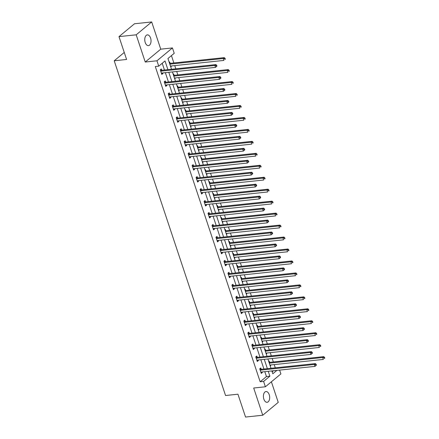 <?xml version="1.0" encoding="UTF-8"?>
<svg xmlns="http://www.w3.org/2000/svg" width="439" height="439" viewBox="0 0 439 439"><rect width="100%" height="100%" fill="white"/><g stroke="black" fill="none" stroke-linecap="round" stroke-linejoin="round"><path stroke-width="0.66" d="M269.222 394.694A5.405 3.106 84 0 0 265.974 391.544A5.405 3.106 84 0 0 263.861 399.144A5.405 3.106 84 0 0 267.11 402.3A5.405 3.106 84 0 0 269.222 394.694M150.577 38.039A5.405 3.106 84 0 0 147.328 34.884A5.405 3.106 84 0 0 145.216 42.49A5.405 3.106 84 0 0 148.464 45.64A5.405 3.106 84 0 0 150.577 38.039M279.616 370.104L280.883 373.924L265.386 386.781L263.603 381.414L269.886 376.201L268.256 371.306M124.253 52.444L114.206 60.78L225.558 395.512L237.943 394.206L245.544 417.05L262.747 415.234L278.238 402.376L271.395 381.798M114.206 60.78L126.591 59.474L118.991 36.624L134.488 23.766L151.691 21.95L136.194 34.813L145.249 62.025L156.948 60.791L172.439 47.933L174.228 53.3L167.945 58.513L171.523 69.274M145.249 62.025L160.745 49.168L151.691 21.95M160.745 49.168L172.439 47.933M275.291 367.822L274.221 364.606M273.343 361.961L272.196 358.509M271.313 355.859L270.243 352.649M269.365 349.998L268.218 346.552M267.335 343.902L266.264 340.686M265.386 338.035L264.24 334.589M263.356 331.939L262.286 328.729M261.408 326.078L260.261 322.627M259.378 319.982L258.308 316.766M257.43 314.115L256.283 310.669M255.399 308.019L254.329 304.809M253.451 302.158L252.304 298.707M251.421 296.062L250.351 292.846M249.473 290.195L248.326 286.749M247.442 284.099L246.372 280.889M245.494 278.238L244.347 274.787M243.464 272.142L242.394 268.926M241.516 266.275L240.369 262.829M239.485 260.179L238.415 256.969M237.537 254.318L236.385 250.867M235.507 248.222L234.437 245.006M233.559 242.355L232.407 238.909M231.529 236.259L230.459 233.049M229.575 230.398L228.428 226.947M227.55 224.302L226.48 221.086M225.597 218.435L224.45 214.989M223.572 212.339L222.502 209.129M221.618 206.478L220.471 203.027M219.593 200.376L218.523 197.166M217.64 194.515L216.493 191.069M215.615 188.419L214.545 185.209M213.661 182.558L212.514 179.107M211.636 176.456L210.566 173.246M209.683 170.595L208.536 167.149M207.658 164.499L206.588 161.283M205.704 158.638L204.558 155.186M203.68 152.536L202.609 149.326M201.726 146.675L200.579 143.229M199.701 140.579L198.631 137.363M197.748 134.718L196.601 131.266M195.723 128.616L194.653 125.406M193.769 122.755L192.622 119.309M191.744 116.659L190.674 113.443M189.791 110.798L188.644 107.346M187.766 104.696L186.696 101.486M185.812 98.835L184.665 95.389M183.782 92.739L182.717 89.523M181.834 86.878L180.687 83.426M179.803 80.776L178.739 77.566M177.855 74.915L176.708 71.469M175.825 68.819L174.76 65.603M173.877 62.958L171.435 55.616M118.991 36.624L136.194 34.813M272.169 371.817L273.442 370.757M169.234 62.387L169.69 62.009L170.102 63.249M170.766 66.986L171.221 66.607L171.018 65.998M173.213 74.345L173.668 73.972L174.08 75.212M174.744 78.949L175.199 78.57L174.996 77.961M177.191 86.307L177.647 85.929L178.058 87.169M178.722 90.906L179.178 90.527L178.975 89.918M181.17 98.265L181.625 97.892L182.037 99.132M182.701 102.869L183.156 102.49L182.953 101.881M185.148 110.227L185.604 109.849L186.015 111.089M186.679 114.826L187.135 114.447L186.932 113.838M189.127 122.185L189.582 121.812L189.994 123.052M190.658 126.789L191.113 126.41L190.91 125.801M193.105 134.147L193.561 133.769L193.972 135.009M194.636 138.746L195.092 138.367L194.889 137.758M197.084 146.105L197.539 145.732L197.951 146.972M198.615 150.709L199.07 150.33L198.867 149.721M201.062 158.067L201.517 157.689L201.929 158.929M202.593 162.666L203.048 162.287L202.845 161.678M205.04 170.025L205.496 169.652L205.907 170.892M206.571 174.629L207.027 174.25L206.824 173.641M209.019 181.987L209.474 181.609L209.886 182.849M210.55 186.586L211.005 186.207L210.802 185.604M212.997 193.95L213.453 193.572L213.864 194.812M214.528 198.549L214.984 198.17L214.781 197.561M216.976 205.907L217.431 205.529L217.843 206.769M218.507 210.506L218.962 210.133L218.759 209.524M220.954 217.87L221.41 217.492L221.821 218.732M222.485 222.469L222.941 222.09L222.738 221.481M224.933 229.827L225.388 229.449L225.8 230.689M226.464 234.426L226.919 234.053L226.716 233.444M228.911 241.79L229.367 241.412L229.778 242.652M230.442 246.389L230.898 246.01L230.694 245.401M232.889 253.747L233.345 253.369L233.757 254.609M234.421 258.346L234.876 257.973L234.673 257.364M236.868 265.71L237.323 265.332L237.735 266.572M238.399 270.309L238.854 269.93L238.651 269.321M240.846 277.667L241.302 277.289L241.713 278.535M242.377 282.266L242.833 281.893L242.63 281.284M244.825 289.63L245.28 289.252L245.692 290.492M246.356 294.229L246.811 293.85L246.608 293.241M248.803 301.588L249.259 301.209L249.67 302.455M250.334 306.186L250.79 305.813L250.587 305.204M252.782 313.55L253.237 313.172L253.654 314.412M254.313 318.149L254.768 317.77L254.565 317.161M256.76 325.508L257.216 325.129L257.633 326.375M258.291 330.112L258.747 329.733L258.544 329.124M260.739 337.47L261.194 337.092L261.611 338.332M262.27 342.069L262.725 341.69L262.522 341.081M264.717 349.428L265.172 349.054L265.59 350.295M266.248 354.032L266.703 353.653L266.5 353.044M268.701 361.39L269.151 361.012L269.568 362.252M270.226 365.989L270.682 365.61L270.479 365.001M167.912 69.653L165.015 60.944L158.731 66.157L155.291 66.525L260.162 381.782L266.446 376.563L264.816 371.668M263.932 369.018L260.837 359.711M259.954 357.061L256.859 347.748M255.975 345.098L252.88 335.786M251.997 333.141L248.902 323.828M248.019 321.178L244.924 311.866M244.04 309.221L240.945 299.908M240.062 297.258L236.967 287.946M236.083 285.301L232.988 275.988M232.105 273.338L229.01 264.026M228.126 261.381L225.031 252.068M224.148 249.418L221.053 240.106M220.169 237.455L217.075 228.148M216.191 225.498L213.096 216.186M212.213 213.535L209.118 204.228M208.234 201.578L205.139 192.266M204.256 189.615L201.161 180.308M200.277 177.658L197.177 168.346M196.299 165.695L193.198 156.388M192.32 153.738L189.22 144.426M188.342 141.775L185.242 132.468M184.364 129.818L181.263 120.505M180.385 117.855L177.285 108.548M176.407 105.898L173.306 96.585M172.428 93.935L169.328 84.628M168.45 81.978L165.349 72.665M164.471 70.015L162.221 63.26M161.728 70.202L161.311 68.961L160.268 69.828L161.793 74.427L162.842 73.56L162.639 72.951M165.706 82.164L165.289 80.919L164.246 81.791L165.772 86.39L166.82 85.523L166.617 84.914M169.684 94.122L169.267 92.881L168.225 93.748L169.756 98.352L170.798 97.48L170.595 96.871M173.663 106.084L173.246 104.839L172.203 105.711L173.734 110.31L174.777 109.443L174.574 108.834M177.641 118.042L177.23 116.801L176.182 117.668L177.713 122.272L178.755 121.4L178.552 120.791M181.62 130.004L181.208 128.759L180.16 129.631L181.691 134.23L182.734 133.363L182.531 132.754M185.598 141.962L185.187 140.721L184.139 141.588L185.67 146.192L186.712 145.32L186.515 144.711M189.577 153.924L189.165 152.679L188.117 153.551L189.648 158.15L190.691 157.283L190.493 156.674M193.555 165.882L193.144 164.641L192.095 165.508L193.626 170.112L194.669 169.24L194.472 168.631M197.534 177.844L197.122 176.604L196.074 177.471L197.605 182.07L198.653 181.203L198.45 180.594M201.512 189.802L201.1 188.561L200.052 189.428L201.583 194.033L202.631 193.16L202.428 192.551M205.49 201.764L205.079 200.524L204.031 201.391L205.562 205.99L206.61 205.123L206.407 204.514M209.469 213.722L209.057 212.481L208.009 213.349L209.54 217.953L210.588 217.08L210.385 216.471M213.447 225.684L213.036 224.444L211.988 225.311L213.519 229.91L214.567 229.043L214.364 228.434M217.426 237.642L217.014 236.401L215.966 237.269L217.497 241.873L218.545 241L218.342 240.391M221.404 249.604L220.993 248.364L219.944 249.231L221.475 253.83L222.524 252.963L222.321 252.354M225.383 261.562L224.971 260.322L223.923 261.194L225.454 265.793L226.502 264.92L226.299 264.311M229.361 273.524L228.949 272.284L227.901 273.151L229.432 277.75L230.48 276.883L230.277 276.274M233.339 285.482L232.928 284.242L231.88 285.114L233.411 289.713L234.459 288.84L234.256 288.236M237.318 297.444L236.906 296.204L235.858 297.071L237.389 301.67L238.437 300.803L238.234 300.194M241.296 309.402L240.885 308.162L239.837 309.034L241.368 313.633L242.416 312.766L242.213 312.156M245.275 321.364L244.863 320.124L243.815 320.991L245.346 325.59L246.394 324.723L246.191 324.114M249.253 333.322L248.842 332.082L247.794 332.954L249.325 337.553L250.373 336.686L250.17 336.076M253.232 345.284L252.82 344.044L251.772 344.911L253.303 349.51L254.351 348.643L254.148 348.034M257.21 357.242L256.799 356.002L255.75 356.874L257.281 361.473L258.33 360.606L258.127 359.996M261.189 369.204L260.777 367.964L259.729 368.831L261.26 373.43L262.308 372.563L262.105 371.954M265.386 386.781L253.693 388.016L262.747 415.234M260.162 381.782L263.603 381.414M158.731 66.157L156.948 60.791M271.873 370.922L272.817 373.77L276.883 370.395M172.406 71.919L175.501 81.231M176.385 83.882L179.48 93.194M180.363 95.839L183.458 105.151M184.342 107.802L187.437 117.114M188.32 119.759L191.415 129.071M192.298 131.722L195.393 141.034M196.277 143.679L199.372 152.992M200.255 155.642L203.35 164.954M204.234 167.605L207.329 176.912M208.212 179.562L211.307 188.874M212.191 191.525L215.291 200.832M216.169 203.482L219.27 212.794M220.148 215.445L223.248 224.752M224.126 227.402L227.226 236.714M228.104 239.365L231.205 248.672M232.083 251.322L235.183 260.634M236.061 263.285L239.162 272.592M240.04 275.242L243.14 284.554M244.018 287.205L247.119 296.512M247.997 299.162L251.097 308.474M251.975 311.125L255.075 320.432M255.953 323.082L259.054 332.394M259.932 335.045L263.032 344.352M263.91 347.002L267.011 356.314M267.889 358.965L270.989 368.277M267.373 368.656L264.278 359.343M263.395 356.698L260.3 347.386M259.416 344.736L256.321 335.423M255.438 332.773L252.343 323.466M251.459 320.816L248.364 311.503M247.481 308.853L244.386 299.546M243.502 296.896L240.407 287.583M239.524 284.933L236.429 275.626M235.545 272.976L232.451 263.663M231.567 261.013L228.472 251.706M227.589 249.056L224.494 239.743M223.61 237.093L220.515 227.786M219.632 225.136L216.537 215.823M215.653 213.173L212.558 203.866M211.675 201.216L208.58 191.903M207.696 189.253L204.596 179.946M203.718 177.296L200.618 167.983M199.74 165.333L196.639 156.021M195.761 153.376L192.661 144.063M191.783 141.413L188.682 132.101M187.804 129.456L184.704 120.143M183.826 117.493L180.725 108.181M179.847 105.536L176.747 96.223M175.869 93.573L172.768 84.261M171.89 81.616L168.79 72.303M266.446 376.563L269.886 376.201M161.552 73.697L162.842 73.56M170.656 66.668L171.221 66.607M174.634 78.63L175.199 78.57M165.53 85.654L166.82 85.523M178.613 90.588L179.178 90.527M169.509 97.617L170.798 97.48M182.591 102.55L183.156 102.49M173.487 109.58L174.777 109.443M186.57 114.508L187.135 114.447M177.466 121.537L178.755 121.4M190.548 126.47L191.113 126.41M181.444 133.5L182.734 133.363M194.532 138.428L195.092 138.367M185.423 145.457L186.712 145.32M198.51 150.39L199.07 150.33M189.401 157.42L190.691 157.283M202.489 162.348L203.048 162.287M193.379 169.377L194.669 169.24M206.467 174.31L207.027 174.25M197.358 181.34L198.653 181.203M210.446 186.268L211.005 186.207M201.336 193.297L202.631 193.16M214.424 198.23L214.984 198.17M205.315 205.26L206.61 205.123M218.402 210.188L218.962 210.133M209.293 217.217L210.588 217.08M222.381 222.15L222.941 222.09M213.272 229.18L214.567 229.043M226.359 234.108L226.919 234.053M217.25 241.137L218.545 241M230.338 246.07L230.898 246.01M221.229 253.1L222.524 252.963M234.316 258.028L234.876 257.973M225.212 265.057L226.502 264.92M238.295 269.99L238.854 269.93M229.191 277.02L230.48 276.883M242.273 281.948L242.833 281.893M233.169 288.977L234.459 288.84M246.252 293.911L246.811 293.85M237.148 300.94L238.437 300.803M250.23 305.868L250.79 305.813M241.126 312.897L242.416 312.766M254.208 317.831L254.768 317.77M245.105 324.86L246.394 324.723M258.187 329.793L258.747 329.733M249.083 336.817L250.373 336.686M262.165 341.751L262.725 341.69M253.062 348.78L254.351 348.643M266.144 353.713L266.703 353.653M257.04 360.737L258.33 360.606M270.122 365.671L270.682 365.61M261.018 372.7L262.308 372.563M216.954 66.091L216.696 65.329L216.279 65.674L216.531 66.443L216.954 66.091L215.516 67.37L161.706 73.05A0.845 0.648 -129.7 0 0 161.47 73.132L161.382 73.187M216.531 66.443L215.516 67.37L214.88 65.455L215.928 64.588L162.117 70.262A0.845 0.648 -129.7 0 1 161.843 70.235L160.323 69.785M160.679 71.069L160.795 71.107A0.845 0.648 -129.7 0 0 161.069 71.134L214.88 65.455L216.279 65.674M216.696 65.329L215.928 64.588M170.453 66.059L223.89 60.417L223.253 58.502L224.302 57.635L170.491 63.315A0.845 0.648 50.3 0 1 170.217 63.282L169.454 63.057M224.653 58.722L224.911 59.49L225.328 59.139L225.07 58.376L224.653 58.722L223.253 58.502L169.816 64.143M225.328 59.139L224.911 59.49M224.302 57.635L225.07 58.376M220.932 78.054L220.674 77.286L220.257 77.632L220.51 78.4L220.932 78.054L219.495 79.333L165.684 85.012A0.845 0.648 -129.7 0 0 165.448 85.095L165.36 85.15M220.51 78.4L219.495 79.333L218.858 77.412L219.906 76.545L166.096 82.225A0.845 0.648 -129.7 0 1 165.821 82.197L164.301 81.742M164.658 83.031L164.773 83.064A0.845 0.648 -129.7 0 0 165.048 83.092L218.858 77.412L220.257 77.632M220.674 77.286L219.906 76.545M224.911 90.011L224.653 89.249L224.236 89.594L224.488 90.363L224.911 90.011L223.473 91.29L169.663 96.97A0.845 0.648 -129.7 0 0 169.427 97.052L169.339 97.107M224.488 90.363L223.473 91.29L222.836 89.375L223.885 88.508L170.074 94.187A0.845 0.648 -129.7 0 1 169.8 94.155L168.28 93.705M168.636 94.989L168.752 95.027A0.845 0.648 -129.7 0 0 169.026 95.054L222.836 89.375L224.236 89.594M224.653 89.249L223.885 88.508M174.431 78.021L227.868 72.38L227.232 70.465L228.28 69.592L174.47 75.272A0.845 0.648 50.3 0 1 174.195 75.245L173.438 75.02M228.631 70.684L228.889 71.447L229.306 71.102L229.054 70.333L228.631 70.684L227.232 70.465L173.795 76.101M229.306 71.102L228.889 71.447M228.28 69.592L229.054 70.333M178.41 89.979L231.847 84.337L231.21 82.422L232.258 81.555L178.448 87.235A0.845 0.648 50.3 0 1 178.174 87.207L177.416 86.977M232.61 82.642L232.868 83.41L233.285 83.064L233.032 82.296L232.61 82.642L231.21 82.422L177.773 88.063M233.285 83.064L232.868 83.41M232.258 81.555L233.032 82.296M228.889 101.974L228.631 101.206L228.214 101.557L228.467 102.32L228.889 101.974L227.451 103.253L173.641 108.932A0.845 0.648 -129.7 0 0 173.405 109.015L173.317 109.07M228.467 102.32L227.451 103.253L226.815 101.332L227.863 100.465L174.053 106.145A0.845 0.648 -129.7 0 1 173.778 106.117L172.258 105.662M172.615 106.951L172.73 106.984A0.845 0.648 -129.7 0 0 173.004 107.012L226.815 101.332L228.214 101.557M228.631 101.206L227.863 100.465M232.868 113.931L232.61 113.169L232.193 113.514L232.445 114.283L232.868 113.931L231.43 115.21L177.619 120.89A0.845 0.648 -129.7 0 0 177.383 120.972L177.296 121.027M232.445 114.283L231.43 115.21L230.793 113.295L231.841 112.428L178.031 118.107A0.845 0.648 -129.7 0 1 177.757 118.075L176.237 117.625M176.593 118.909L176.708 118.947A0.845 0.648 -129.7 0 0 176.983 118.974L230.793 113.295L232.193 113.514M232.61 113.169L231.841 112.428M236.846 125.894L236.588 125.126L236.171 125.477L236.429 126.24L236.846 125.894L235.408 127.173L181.598 132.852A0.845 0.648 -129.7 0 0 181.362 132.935L181.274 132.99M236.429 126.24L235.408 127.173L234.772 125.252L235.82 124.385L182.009 130.065A0.845 0.648 -129.7 0 1 181.735 130.037L180.215 129.582M180.572 130.871L180.687 130.904A0.845 0.648 -129.7 0 0 180.961 130.932L234.772 125.252L236.171 125.477M236.588 125.126L235.82 124.385M182.394 101.941L235.825 96.3L235.189 94.385L236.237 93.512L182.426 99.192A0.845 0.648 50.3 0 1 182.152 99.165L181.395 98.94M236.588 94.605L236.846 95.367L237.263 95.022L237.011 94.253L236.588 94.605L235.189 94.385L181.751 100.021M237.263 95.022L236.846 95.367M236.237 93.512L237.011 94.253M186.372 113.899L239.804 108.257L239.167 106.342L240.215 105.475L186.405 111.155A0.845 0.648 50.3 0 1 186.131 111.127L185.373 110.897M240.567 106.562L240.824 107.33L241.241 106.984L240.989 106.216L240.567 106.562L239.167 106.342L185.73 111.983M241.241 106.984L240.824 107.33M240.215 105.475L240.989 106.216M190.35 125.861L243.782 120.22L243.146 118.305L244.194 117.432L190.383 123.112A0.845 0.648 50.3 0 1 190.109 123.085L189.352 122.86M244.545 118.525L244.803 119.287L245.22 118.942L244.967 118.173L244.545 118.525L243.146 118.305L189.708 123.941M245.22 118.942L244.803 119.287M244.194 117.432L244.967 118.173M194.329 137.819L247.761 132.177L247.124 130.262L248.172 129.395L194.362 135.075A0.845 0.648 50.3 0 1 194.087 135.047L193.33 134.817M248.523 130.482L248.781 131.25L249.198 130.904L248.946 130.136L248.523 130.482L247.124 130.262L193.687 135.903M249.198 130.904L248.781 131.25M248.172 129.395L248.946 130.136M198.307 149.781L251.739 144.14L251.103 142.225L252.151 141.353L198.34 147.032A0.845 0.648 50.3 0 1 198.066 147.005L197.309 146.78M252.502 142.445L252.76 143.207L253.177 142.862L252.924 142.093L252.502 142.445L251.103 142.225L197.665 147.861M253.177 142.862L252.76 143.207M252.151 141.353L252.924 142.093M202.286 161.739L255.717 156.097L255.081 154.182L256.129 153.315L202.319 158.995A0.845 0.648 50.3 0 1 202.044 158.967L201.287 158.737M256.48 154.402L256.738 155.17L257.155 154.824L256.903 154.056L256.48 154.402L255.081 154.182L201.644 159.823M257.155 154.824L256.738 155.17M256.129 153.315L256.903 154.056M206.264 173.701L259.701 168.06L259.059 166.145L260.107 165.273L206.297 170.952A0.845 0.648 50.3 0 1 206.023 170.925L205.265 170.7M260.459 166.365L260.717 167.133L261.134 166.782L260.881 166.013L260.459 166.365L259.059 166.145L205.628 171.786M261.134 166.782L260.717 167.133M260.107 165.273L260.881 166.013M210.243 185.659L263.68 180.023L263.038 178.102L264.086 177.235L210.276 182.915A0.845 0.648 50.3 0 1 210.001 182.887L209.244 182.657M264.437 178.322L264.695 179.09L265.112 178.744L264.86 177.976L264.437 178.322L263.038 178.102L209.606 183.743M265.112 178.744L264.695 179.09M264.086 177.235L264.86 177.976M214.221 197.621L267.658 191.98L267.016 190.065L268.064 189.193L214.259 194.872A0.845 0.648 50.3 0 1 213.98 194.845L213.222 194.62M268.416 190.285L268.673 191.053L269.091 190.702L268.838 189.933L268.416 190.285L267.016 190.065L213.584 195.706M269.091 190.702L268.673 191.053M268.064 189.193L268.838 189.933M218.199 209.579L271.637 203.943L270.995 202.022L272.043 201.155L218.238 206.835A0.845 0.648 50.3 0 1 217.958 206.807L217.201 206.577M272.399 202.242L272.652 203.01L273.069 202.664L272.817 201.896L272.399 202.242L270.995 202.022L217.563 207.663M273.069 202.664L272.652 203.01M272.043 201.155L272.817 201.896M222.178 221.541L275.615 215.9L274.973 213.985L276.021 213.113L222.216 218.792A0.845 0.648 50.3 0 1 221.936 218.765L221.179 218.54M276.378 214.205L276.63 214.973L277.047 214.622L276.795 213.859L276.378 214.205L274.973 213.985L221.541 219.626M277.047 214.622L276.63 214.973M276.021 213.113L276.795 213.859M226.156 233.499L279.594 227.863L278.952 225.942L280 225.075L226.195 230.755A0.845 0.648 50.3 0 1 225.915 230.727L225.158 230.497M280.356 226.162L280.609 226.93L281.026 226.584L280.773 225.816L280.356 226.162L278.952 225.942L225.52 231.583M281.026 226.584L280.609 226.93M280 225.075L280.773 225.816M230.135 245.461L283.572 239.82L282.935 237.905L283.978 237.033L230.173 242.712A0.845 0.648 50.3 0 1 229.893 242.685L229.136 242.46M284.335 238.125L284.587 238.893L285.004 238.542L284.752 237.779L284.335 238.125L282.935 237.905L229.498 243.546M285.004 238.542L284.587 238.893M283.978 237.033L284.752 237.779M234.113 257.419L287.55 251.783L286.914 249.862L287.957 248.995L234.152 254.675A0.845 0.648 50.3 0 1 233.877 254.647L233.114 254.417M288.313 250.082L288.566 250.85L288.983 250.504L288.73 249.736L288.313 250.082L286.914 249.862L233.477 255.503M288.983 250.504L288.566 250.85M287.957 248.995L288.73 249.736M238.092 269.381L291.529 263.74L290.892 261.825L291.935 260.958L238.13 266.632A0.845 0.648 50.3 0 1 237.856 266.605L237.093 266.38M292.292 262.045L292.544 262.813L292.961 262.462L292.709 261.699L292.292 262.045L290.892 261.825L237.455 267.466M292.961 262.462L292.544 262.813M291.935 260.958L292.709 261.699M242.07 281.339L295.507 275.703L294.871 273.782L295.913 272.915L242.108 278.595A0.845 0.648 50.3 0 1 241.834 278.567L241.071 278.342M296.27 274.002L296.523 274.77L296.94 274.424L296.687 273.656L296.27 274.002L294.871 273.782L241.434 279.423M296.94 274.424L296.523 274.77M295.913 272.915L296.687 273.656M246.049 293.301L299.486 287.66L298.849 285.745L299.892 284.878L246.087 290.558A0.845 0.648 50.3 0 1 245.813 290.525L245.05 290.3M300.249 285.965L300.501 286.733L300.924 286.382L300.666 285.619L300.249 285.965L298.849 285.745L245.412 291.386M300.924 286.382L300.501 286.733M299.892 284.878L300.666 285.619M250.027 305.264L303.464 299.623L302.828 297.702L303.87 296.835L250.065 302.515A0.845 0.648 50.3 0 1 249.791 302.487L249.028 302.262M304.227 297.927L304.479 298.69L304.902 298.344L304.644 297.576L304.227 297.927L302.828 297.702L249.39 303.344M304.902 298.344L304.479 298.69M303.87 296.835L304.644 297.576M254.005 317.221L307.443 311.58L306.806 309.665L307.849 308.798L254.044 314.478A0.845 0.648 50.3 0 1 253.769 314.445L253.007 314.22M308.205 309.885L308.458 310.653L308.88 310.302L308.622 309.539L308.205 309.885L306.806 309.665L253.369 315.306M308.88 310.302L308.458 310.653M307.849 308.798L308.622 309.539M240.824 137.851L240.567 137.089L240.149 137.434L240.407 138.203L240.824 137.851L239.387 139.13L185.582 144.81A0.845 0.648 -129.7 0 0 185.34 144.892L185.253 144.947M240.407 138.203L239.387 139.13L238.75 137.215L239.798 136.348L185.988 142.027A0.845 0.648 -129.7 0 1 185.713 141.995L184.193 141.545M184.55 142.829L184.665 142.867A0.845 0.648 -129.7 0 0 184.94 142.894L238.75 137.215L240.149 137.434M240.567 137.089L239.798 136.348M244.803 149.814L244.545 149.046L244.128 149.397L244.386 150.16L244.803 149.814L243.365 151.093L189.56 156.772A0.845 0.648 -129.7 0 0 189.319 156.855L189.231 156.91M244.386 150.16L243.365 151.093L242.729 149.178L243.777 148.305L189.966 153.985A0.845 0.648 -129.7 0 1 189.692 153.957L188.172 153.502M188.529 154.791L188.644 154.824A0.845 0.648 -129.7 0 0 188.918 154.852L242.729 149.178L244.128 149.397M244.545 149.046L243.777 148.305M248.781 161.772L248.523 161.009L248.106 161.354L248.364 162.123L248.781 161.772L247.344 163.05L193.539 168.73A0.845 0.648 -129.7 0 0 193.297 168.812L193.209 168.867M248.364 162.123L247.344 163.05L246.707 161.135L247.755 160.268L193.945 165.947A0.845 0.648 -129.7 0 1 193.67 165.915L192.15 165.465M192.507 166.754L192.622 166.787A0.845 0.648 -129.7 0 0 192.897 166.815L246.707 161.135L248.106 161.354M248.523 161.009L247.755 160.268M252.76 173.734L252.502 172.966L252.085 173.317L252.343 174.08L252.76 173.734L251.322 175.013L197.517 180.692A0.845 0.648 -129.7 0 0 197.276 180.775L197.188 180.83M252.343 174.08L251.322 175.013L250.685 173.098L251.734 172.225L197.923 177.905A0.845 0.648 -129.7 0 1 197.649 177.877L196.129 177.422M196.485 178.711L196.601 178.744A0.845 0.648 -129.7 0 0 196.875 178.777L250.685 173.098L252.085 173.317M252.502 172.966L251.734 172.225M256.738 185.697L256.486 184.929L256.063 185.274L256.321 186.043L256.738 185.697L255.3 186.97L201.496 192.65A0.845 0.648 -129.7 0 0 201.254 192.732L201.172 192.792M256.321 186.043L255.3 186.97L254.664 185.055L255.712 184.188L201.902 189.867A0.845 0.648 -129.7 0 1 201.627 189.84L200.107 189.385M200.464 190.674L200.579 190.707A0.845 0.648 -129.7 0 0 200.853 190.735L254.664 185.055L256.063 185.274M256.486 184.929L255.712 184.188M260.717 197.654L260.464 196.886L260.042 197.237L260.3 198L260.717 197.654L259.279 198.933L205.474 204.612A0.845 0.648 -129.7 0 0 205.232 204.695L205.15 204.75M260.3 198L259.279 198.933L258.642 197.018L259.69 196.145L205.88 201.825A0.845 0.648 -129.7 0 1 205.606 201.797L204.086 201.342M204.442 202.631L204.558 202.664A0.845 0.648 -129.7 0 0 204.832 202.697L258.642 197.018L260.042 197.237M260.464 196.886L259.69 196.145M264.695 209.617L264.443 208.849L264.02 209.194L264.278 209.963L264.695 209.617L263.257 210.89L209.452 216.57A0.845 0.648 -129.7 0 0 209.211 216.652L209.129 216.712M264.278 209.963L263.257 210.89L262.621 208.975L263.669 208.108L209.858 213.788A0.845 0.648 -129.7 0 1 209.584 213.76L208.064 213.305M208.421 214.594L208.536 214.627A0.845 0.648 -129.7 0 0 208.81 214.655L262.621 208.975L264.02 209.194M264.443 208.849L263.669 208.108M268.673 221.574L268.421 220.806L267.999 221.157L268.256 221.92L268.673 221.574L267.236 222.853L213.431 228.532A0.845 0.648 -129.7 0 0 213.189 228.615L213.107 228.67M268.256 221.92L267.236 222.853L266.599 220.938L267.647 220.065L213.837 225.745A0.845 0.648 -129.7 0 1 213.563 225.717L212.042 225.262M212.399 226.551L212.514 226.584A0.845 0.648 -129.7 0 0 212.794 226.617L266.599 220.938L267.999 221.157M268.421 220.806L267.647 220.065M272.652 233.537L272.399 232.769L271.977 233.114L272.235 233.883L272.652 233.537L271.214 234.81L217.409 240.49A0.845 0.648 -129.7 0 0 217.168 240.572L217.085 240.632M272.235 233.883L271.214 234.81L270.578 232.895L271.626 232.028L217.815 237.708A0.845 0.648 -129.7 0 1 217.541 237.68L216.021 237.225M216.378 238.514L216.493 238.547A0.845 0.648 -129.7 0 0 216.773 238.575L270.578 232.895L271.977 233.114M272.399 232.769L271.626 232.028M276.63 245.494L276.378 244.726L275.955 245.077L276.213 245.84L276.63 245.494L275.193 246.773L221.388 252.452A0.845 0.648 -129.7 0 0 221.146 252.535L221.064 252.59M276.213 245.84L275.193 246.773L274.556 244.858L275.604 243.985L221.794 249.665A0.845 0.648 -129.7 0 1 221.519 249.637L219.999 249.187M220.356 250.471L220.471 250.504A0.845 0.648 -129.7 0 0 220.751 250.537L274.556 244.858L275.955 245.077M276.378 244.726L275.604 243.985M280.609 257.457L280.356 256.689L279.934 257.034L280.192 257.803L280.609 257.457L279.171 258.73L225.366 264.41A0.845 0.648 -129.7 0 0 225.125 264.492L225.042 264.552M280.192 257.803L279.171 258.73L278.535 256.815L279.583 255.948L225.772 261.628A0.845 0.648 -129.7 0 1 225.498 261.6L223.978 261.145M224.334 262.434L224.45 262.467A0.845 0.648 -129.7 0 0 224.73 262.495L278.535 256.815L279.934 257.034M280.356 256.689L279.583 255.948M284.587 269.414L284.335 268.646L283.912 268.997L284.17 269.765L284.587 269.414L283.15 270.693L229.345 276.372A0.845 0.648 -129.7 0 0 229.103 276.455L229.021 276.51M284.17 269.765L283.15 270.693L282.513 268.778L283.561 267.905L229.751 273.585A0.845 0.648 -129.7 0 1 229.476 273.557L227.956 273.107M228.313 274.391L228.428 274.43A0.845 0.648 -129.7 0 0 228.708 274.457L282.513 268.778L283.912 268.997M284.335 268.646L283.561 267.905M288.566 281.377L288.313 280.609L287.891 280.955L288.149 281.723L288.566 281.377L287.133 282.656L233.323 288.33A0.845 0.648 -129.7 0 0 233.082 288.418L232.999 288.472M288.149 281.723L287.133 282.656L286.491 280.735L287.54 279.868L233.729 285.548A0.845 0.648 -129.7 0 1 233.455 285.52L231.935 285.065M232.291 286.354L232.412 286.387A0.845 0.648 -129.7 0 0 232.686 286.415L286.491 280.735L287.891 280.955M288.313 280.609L287.54 279.868M292.544 293.334L292.292 292.566L291.869 292.917L292.127 293.686L292.544 293.334L291.112 294.613L237.301 300.292A0.845 0.648 -129.7 0 0 237.06 300.375L236.978 300.43M292.127 293.686L291.112 294.613L290.47 292.698L291.518 291.825L237.708 297.505A0.845 0.648 -129.7 0 1 237.433 297.477L235.913 297.027M236.27 298.311L236.391 298.35A0.845 0.648 -129.7 0 0 236.665 298.377L290.47 292.698L291.869 292.917M292.292 292.566L291.518 291.825M296.523 305.297L296.27 304.529L295.848 304.875L296.106 305.643L296.523 305.297L295.09 306.576L241.28 312.255A0.845 0.648 -129.7 0 0 241.038 312.338L240.956 312.392M296.106 305.643L295.09 306.576L294.448 304.655L295.496 303.788L241.691 309.468A0.845 0.648 -129.7 0 1 241.412 309.44L239.892 308.985M240.248 310.274L240.369 310.307A0.845 0.648 -129.7 0 0 240.643 310.335L294.448 304.655L295.848 304.875M296.27 304.529L295.496 303.788M300.501 317.254L300.249 316.492L299.832 316.837L300.084 317.606L300.501 317.254L299.069 318.533L245.258 324.212A0.845 0.648 -129.7 0 0 245.022 324.295L244.935 324.35M300.084 317.606L299.069 318.533L298.427 316.618L299.475 315.745L245.67 321.425A0.845 0.648 -129.7 0 1 245.39 321.397L243.87 320.947M244.227 322.231L244.347 322.27A0.845 0.648 -129.7 0 0 244.622 322.297L298.427 316.618L299.832 316.837M300.249 316.492L299.475 315.745M304.479 329.217L304.227 328.449L303.81 328.795L304.062 329.563L304.479 329.217L303.047 330.496L249.237 336.175A0.845 0.648 -129.7 0 0 249.001 336.258L248.913 336.312M304.062 329.563L303.047 330.496L302.405 328.575L303.453 327.708L249.648 333.388A0.845 0.648 -129.7 0 1 249.368 333.36L247.854 332.905M248.205 334.194L248.326 334.227A0.845 0.648 -129.7 0 0 248.6 334.255L302.405 328.575L303.81 328.795M304.227 328.449L303.453 327.708M308.458 341.174L308.205 340.412L307.788 340.757L308.041 341.526L308.458 341.174L307.026 342.453L253.215 348.132A0.845 0.648 -129.7 0 0 252.979 348.215L252.891 348.27M308.041 341.526L307.026 342.453L306.384 340.538L307.432 339.665L253.627 345.345A0.845 0.648 -129.7 0 1 253.347 345.317L251.832 344.867M252.189 346.151L252.304 346.19A0.845 0.648 -129.7 0 0 252.579 346.217L306.384 340.538L307.788 340.757M308.205 340.412L307.432 339.665M257.984 329.184L311.421 323.543L310.785 321.622L311.833 320.755L258.022 326.435A0.845 0.648 50.3 0 1 257.748 326.407L256.985 326.182M312.184 321.847L312.436 322.61L312.859 322.264L312.601 321.496L312.184 321.847L310.785 321.622L257.347 327.264M312.859 322.264L312.436 322.61M311.833 320.755L312.601 321.496M261.962 341.141L315.4 335.5L314.763 333.585L315.811 332.718L262.001 338.398A0.845 0.648 50.3 0 1 261.726 338.365L260.964 338.14M316.162 333.805L316.415 334.573L316.837 334.222L316.579 333.459L316.162 333.805L314.763 333.585L261.326 339.226M316.837 334.222L316.415 334.573M315.811 332.718L316.579 333.459M312.436 353.137L312.184 352.369L311.767 352.715L312.019 353.483L312.436 353.137L311.004 354.416L257.194 360.095A0.845 0.648 -129.7 0 0 256.958 360.178L256.87 360.232M312.019 353.483L311.004 354.416L310.368 352.495L311.41 351.628L257.605 357.308A0.845 0.648 -129.7 0 1 257.325 357.28L255.811 356.825M256.167 358.114L256.283 358.147A0.845 0.648 -129.7 0 0 256.557 358.175L310.368 352.495L311.767 352.715M312.184 352.369L311.41 351.628M265.941 353.104L319.378 347.463L318.741 345.548L319.79 344.675L265.979 350.355A0.845 0.648 50.3 0 1 265.705 350.327L264.942 350.102M320.141 345.767L320.393 346.53L320.816 346.184L320.558 345.416L320.141 345.767L318.741 345.548L265.304 351.184M320.816 346.184L320.393 346.53M319.79 344.675L320.558 345.416M316.415 365.094L316.162 364.332L315.745 364.677L315.998 365.446L316.415 365.094L314.982 366.373L261.172 372.052A0.845 0.648 -129.7 0 0 260.936 372.135L260.848 372.19M315.998 365.446L314.982 366.373L314.346 364.458L315.389 363.591L261.584 369.265A0.845 0.648 -129.7 0 1 261.304 369.237L259.789 368.787M260.146 370.072L260.261 370.11A0.845 0.648 -129.7 0 0 260.536 370.137L314.346 364.458L315.745 364.677M316.162 364.332L315.389 363.591M269.919 365.061L323.356 359.42L322.72 357.505L323.768 356.638L269.958 362.318A0.845 0.648 50.3 0 1 269.683 362.285L268.92 362.06M324.119 357.725L324.372 358.493L324.794 358.142L324.536 357.379L324.119 357.725L322.72 357.505L269.283 363.146M324.794 358.142L324.372 358.493M323.768 356.638L324.536 357.379M160.795 71.107L161.843 70.235M161.069 71.134L162.117 70.262M170.491 63.315L169.745 63.929M170.217 63.282L169.679 63.732M164.773 83.064L165.821 82.197M165.048 83.092L166.096 82.225M168.752 95.027L169.8 94.155M169.026 95.054L170.074 94.187M174.47 75.272L173.723 75.892M174.195 75.245L173.657 75.689M178.448 87.235L177.702 87.849M178.174 87.207L177.636 87.652M172.73 106.984L173.778 106.117M173.004 107.012L174.053 106.145M176.708 118.947L177.757 118.075M176.983 118.974L178.031 118.107M180.687 130.904L181.735 130.037M180.961 130.932L182.009 130.065M182.426 99.192L181.686 99.812M182.152 99.165L181.614 99.609M186.405 111.155L185.664 111.769M186.131 111.127L185.593 111.572M190.383 123.112L189.643 123.732M190.109 123.085L189.571 123.529M194.362 135.075L193.621 135.689M194.087 135.047L193.55 135.492M198.34 147.032L197.599 147.652M198.066 147.005L197.528 147.449M202.319 158.995L201.578 159.609M202.044 158.967L201.506 159.412M206.297 170.952L205.556 171.572M206.023 170.925L205.485 171.369M210.276 182.915L209.535 183.535M210.001 182.887L209.469 183.332M214.259 194.872L213.513 195.492M213.98 194.845L213.447 195.289M218.238 206.835L217.492 207.455M217.958 206.807L217.426 207.252M222.216 218.792L221.47 219.412M221.936 218.765L221.404 219.209M226.195 230.755L225.448 231.375M225.915 230.727L225.383 231.172M230.173 242.712L229.427 243.332M229.893 242.685L229.361 243.129M234.152 254.675L233.405 255.295M233.877 254.647L233.339 255.092M238.13 266.632L237.384 267.252M237.856 266.605L237.318 267.049M242.108 278.595L241.362 279.215M241.834 278.567L241.296 279.012M246.087 290.558L245.341 291.172M245.813 290.525L245.275 290.975M250.065 302.515L249.319 303.135M249.791 302.487L249.253 302.932M254.044 314.478L253.298 315.092M253.769 314.445L253.232 314.895M184.665 142.867L185.713 141.995M184.94 142.894L185.988 142.027M188.644 154.824L189.692 153.957M188.918 154.852L189.966 153.985M192.622 166.787L193.67 165.915M192.897 166.815L193.945 165.947M196.601 178.744L197.649 177.877M196.875 178.777L197.923 177.905M200.579 190.707L201.627 189.84M200.853 190.735L201.902 189.867M204.558 202.664L205.606 201.797M204.832 202.697L205.88 201.825M208.536 214.627L209.584 213.76M208.81 214.655L209.858 213.788M212.514 226.584L213.563 225.717M212.794 226.617L213.837 225.745M216.493 238.547L217.541 237.68M216.773 238.575L217.815 237.708M220.471 250.504L221.519 249.637M220.751 250.537L221.794 249.665M224.45 262.467L225.498 261.6M224.73 262.495L225.772 261.628M228.428 274.43L229.476 273.557M228.708 274.457L229.751 273.585M232.412 286.387L233.455 285.52M232.686 286.415L233.729 285.548M236.391 298.35L237.433 297.477M236.665 298.377L237.708 297.505M240.369 310.307L241.412 309.44M240.643 310.335L241.691 309.468M244.347 322.27L245.39 321.397M244.622 322.297L245.67 321.425M248.326 334.227L249.368 333.36M248.6 334.255L249.648 333.388M252.304 346.19L253.347 345.317M252.579 346.217L253.627 345.345M258.022 326.435L257.276 327.055M257.748 326.407L257.21 326.852M262.001 338.398L261.254 339.012M261.726 338.365L261.189 338.815M256.283 358.147L257.325 357.28M256.557 358.175L257.605 357.308M265.979 350.355L265.233 350.975M265.705 350.327L265.167 350.772M260.261 370.11L261.304 369.237M260.536 370.137L261.584 369.265M269.958 362.318L269.211 362.932M269.683 362.285L269.145 362.735"/></g></svg>
